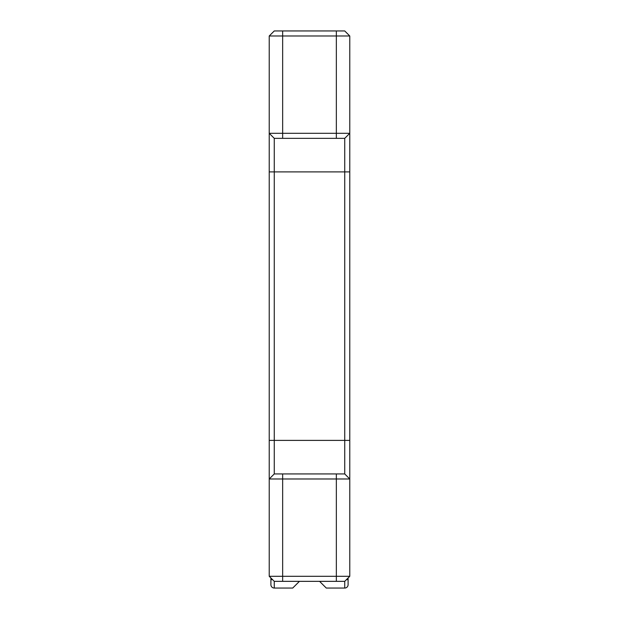<?xml version="1.0" encoding="UTF-8"?>
<svg xmlns="http://www.w3.org/2000/svg" width="619" height="619" viewBox="0 0 619 619"><rect width="100%" height="100%" fill="white"/><g stroke="black" fill="none" stroke-linecap="round" stroke-linejoin="round"><path stroke-width="0.93" d="M274.263 138.347L269.226 133.309L269.226 35.987L349.774 35.987L349.774 478.982L269.226 478.982L269.226 133.309L349.774 133.309L344.737 138.347L344.737 473.945L274.263 473.945L274.263 138.347L344.737 138.347M326.283 588.05L319.566 581.342L326.283 588.05L344.737 588.05L344.737 581.342L274.263 581.342L269.226 576.304L269.226 478.982L274.263 473.945M269.226 430.313L269.226 440.388L349.774 440.388M269.226 376.623L269.226 410.18M269.226 192.037L269.226 208.82M269.226 489.381L269.226 487.37L269.226 489.381M269.226 123.576L269.226 97.872M269.226 35.987L274.263 30.95L344.737 30.95L349.774 35.987M272.584 579.663L270.905 579.663L270.905 584.692L270.905 577.984M270.905 584.692A3.358 3.358 0 0 0 274.263 588.05L274.263 581.342L282.651 581.342L282.651 576.304L269.226 576.304M319.566 581.342L299.434 581.342L292.717 588.05L274.263 588.05M344.737 581.342L349.774 576.304L336.349 576.304L336.349 581.342L282.651 581.342M344.737 588.05A3.358 3.358 0 0 0 348.095 584.692L348.095 577.984M336.349 473.945L336.349 576.304L282.651 576.304L282.651 473.945M344.737 473.945L349.774 478.982L349.774 576.304M349.774 410.18L349.774 376.623M349.774 447.096L349.774 430.313M349.774 208.82L349.774 192.037M349.774 123.576L349.774 122.902M349.774 489.381L349.774 527.643M336.349 30.95L282.651 30.95L336.349 30.95L336.349 138.347M346.416 579.663L348.095 579.663M282.651 30.95L282.651 138.347M349.774 171.904L269.226 171.904"/></g></svg>
